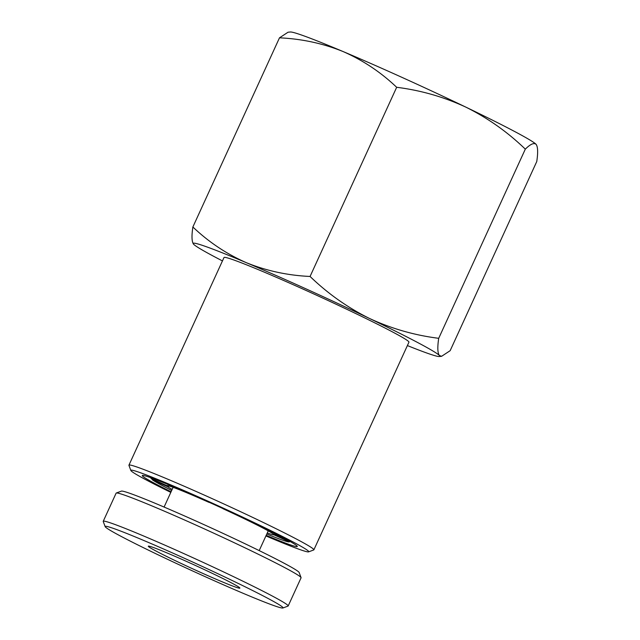 <?xml version="1.0" encoding="UTF-8"?>
<svg xmlns="http://www.w3.org/2000/svg" width="640" height="640" viewBox="0 0 640 640"><rect width="100%" height="100%" fill="white"/><g stroke="black" fill="none" stroke-linecap="round" stroke-linejoin="round"><path stroke-width="0.96" d="M273.536 533.936L273.856 534.792A59.08 2.464 24.6 0 1 267.28 532.952M290.112 541.504L289.328 541.8L273.856 534.792M222.72 508.456L222.936 508.688A59.08 2.464 24.6 0 1 272.728 533.568L288.344 540.52M166.6 485.464L166.536 485.488A59.08 2.464 24.6 0 1 166.568 485.472A59.08 2.464 24.6 0 1 208.888 502.328L208.648 502.064M150.784 477.712L151.072 478.48L166.536 485.488M172.168 489.408A59.08 2.464 24.6 0 1 167.672 486.712L152.2 479.712L151.88 478.848M167.672 486.712L169.432 486.056M289.328 541.8A76.032 3.168 24.6 0 1 289.216 541.888A76.032 3.168 24.6 0 1 266.8 534.008M287.168 539.872A76.032 3.168 24.6 0 1 288.192 540.576M151.072 478.48A76.032 3.168 24.6 0 1 153.936 478.872M171.688 490.456A76.032 3.168 24.6 0 1 152.2 479.712M196.824 570.704A50.368 2.096 24.6 0 1 148.376 546.128A50.368 2.096 24.6 0 1 191.368 563.608A50.368 2.096 24.6 0 1 239.888 588.024A50.368 2.096 24.6 0 1 196.824 570.704M116.28 493.024L121.408 491.12A97.824 4.08 24.6 0 1 204.912 525.064A97.824 4.08 24.6 0 1 299.144 572.496L301.056 577.616A101.696 4.24 -155.4 0 0 203.088 528.312A101.696 4.24 -155.4 0 0 116.28 493.024A101.696 4.24 -155.4 0 0 116.128 493.144L103.232 521.304A101.696 4.24 24.6 0 1 190.2 556.472A101.696 4.24 24.6 0 1 288.176 605.976A101.696 4.24 24.6 0 1 288.016 606.096L282.888 608A97.824 4.08 -155.4 0 0 188.8 560.264A97.824 4.08 -155.4 0 0 105.152 526.624A97.824 4.08 -155.4 0 0 199.392 574.056A97.824 4.08 -155.4 0 0 282.888 608M288.176 605.976L301.064 577.816A101.696 4.24 -155.4 0 0 301.056 577.616M105.152 526.624L103.24 521.504A101.696 4.24 24.6 0 1 103.232 521.304M171.072 491.8A85.232 3.552 24.6 0 1 142.536 476.04A85.232 3.552 24.6 0 1 142.424 475.432A85.232 3.552 24.6 0 1 219.032 506.768A85.232 3.552 24.6 0 1 297.056 546.008A85.232 3.552 24.6 0 1 297.288 546.336A85.232 3.552 24.6 0 1 266.184 535.344M265.92 535.928A97.824 4.08 -155.4 0 0 308.592 551.864A97.824 4.08 -155.4 0 0 308.472 551.176A97.824 4.08 -155.4 0 0 215.208 504.448A97.824 4.08 -155.4 0 0 130.856 470.488A97.824 4.08 -155.4 0 0 131.12 470.864A97.824 4.08 -155.4 0 0 170.808 492.384M130.856 470.488L128.944 465.36A101.696 4.24 24.6 0 1 128.936 465.168A101.696 4.24 24.6 0 1 218.568 501.544A101.696 4.24 24.6 0 1 313.592 549.248A101.696 4.24 24.6 0 1 313.872 549.84A101.696 4.24 24.6 0 1 313.72 549.96L308.592 551.864M313.872 549.84L408.944 342.184A101.696 4.24 -155.4 0 0 408.664 341.592A101.696 4.24 -155.4 0 0 313.64 293.888A101.696 4.24 -155.4 0 0 224.008 257.512L128.936 465.168M450.152 350.688L441.6 356.296L439.392 355.504C437.576 353.056 437.352 347.32 438.704 338.312L525.312 149.144C530.376 144.136 533.968 142.528 536.08 144.328L536.336 144.648A135.6 5.648 -155.4 0 0 536.304 144.6A135.6 5.648 -155.4 0 0 536.08 144.328C537.888 146.704 538.12 152.432 536.768 161.52L450.152 350.688M438.704 338.312C414.48 335.264 391.36 328.616 369.352 318.392C347.552 307.552 327.792 293.576 310.064 276.464C287.704 275.432 266.496 270.856 246.432 262.728C226.592 254 208.736 242.088 192.872 226.992C191.52 236.008 191.752 241.736 193.56 244.192A135.6 5.648 -155.4 0 0 222.456 260.912M192.872 226.992L279.488 37.824C301.84 38.856 323.056 43.432 343.12 51.56C362.96 60.288 380.816 72.2 396.672 87.288C420.904 90.344 444.024 96.984 466.032 107.216C487.824 118.056 507.592 132.032 525.312 149.144M288.032 32.224L279.488 37.824M310.064 276.464L396.672 87.288M536.08 144.328A135.6 5.648 -155.4 0 0 466.032 107.216A135.6 5.648 -155.4 0 0 343.12 51.56A135.6 5.648 24.6 0 0 290.36 32L288.032 32.216M407.392 345.576A135.6 5.648 -155.4 0 0 439.28 356.52A135.6 5.648 -155.4 0 0 439.392 355.504A135.6 5.648 -155.4 0 0 369.352 318.392A135.6 5.648 -155.4 0 0 246.432 262.728A135.6 5.648 -155.4 0 0 193.336 243.92A135.6 5.648 -155.4 0 0 193.56 244.192M289.216 541.888L290.16 541.536M268.232 530.872L259.2 550.6M173.12 487.328L164.088 507.056M439.28 356.52L441.6 356.304"/></g></svg>
